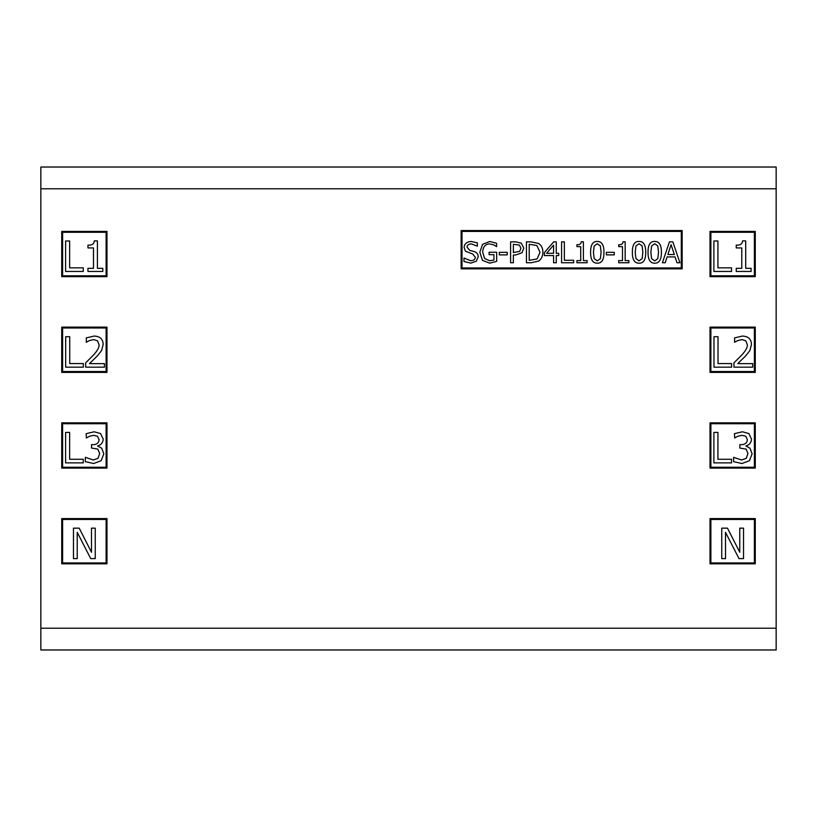 <?xml version="1.0" encoding="UTF-8"?>
<svg xmlns="http://www.w3.org/2000/svg" width="817" height="817" viewBox="0 0 817 817"><rect width="100%" height="100%" fill="white"/><g stroke="black" fill="none" stroke-linecap="round" stroke-linejoin="round"><path stroke-width="1.23" d="M710.882 371.521L710.882 328.005L754.397 328.005L754.397 371.521L710.882 371.521M710.014 327.137L710.014 372.389L755.265 372.389L755.265 327.137L710.014 327.137M710.882 467.232L710.882 423.727L754.397 423.727L754.397 467.232L710.882 467.232M710.014 422.859L710.014 468.11L755.265 468.11L755.265 422.859L710.014 422.859M462.013 231.415L681.296 231.415L681.296 267.966L462.013 267.966L462.013 231.415M461.145 230.547L461.145 268.834L682.175 268.834L682.175 230.547L461.145 230.547M710.882 562.954L710.882 519.449L754.397 519.449L754.397 562.954L710.882 562.954M710.014 518.581L710.014 563.822L755.265 563.822L755.265 518.581L710.014 518.581M710.882 275.799L710.882 232.294L754.397 232.294L754.397 275.799L710.882 275.799M710.014 231.415L710.014 276.667L755.265 276.667L755.265 231.415L710.014 231.415M776.15 188.778L776.15 649.975L40.85 649.975L40.85 167.025L776.15 167.025L776.15 188.778L40.85 188.778M62.603 467.232L62.603 423.727L106.118 423.727L106.118 467.232L62.603 467.232M106.986 422.859L61.735 422.859L61.735 468.11L106.986 468.11L106.986 422.859M62.603 371.521L62.603 328.005L106.118 328.005L106.118 371.521L62.603 371.521M106.986 327.137L61.735 327.137L61.735 372.389L106.986 372.389L106.986 327.137M62.603 562.954L62.603 519.449L106.118 519.449L106.118 562.954L62.603 562.954M106.986 518.581L61.735 518.581L61.735 563.822L106.986 563.822L106.986 518.581M62.603 275.799L62.603 232.294L106.118 232.294L106.118 275.799L62.603 275.799M106.986 231.415L61.735 231.415L61.735 276.667L106.986 276.667L106.986 231.415M674.321 254.536L667.867 254.536L671.084 244.702L674.321 254.536M672.861 241.863L669.44 241.863L662.403 262.747L665.212 262.747L667.111 256.906L675.077 256.906L676.976 262.747L679.907 262.747L672.861 241.863M657.797 258.662L654.723 260.868L651.588 258.611L650.873 252.32L651.609 245.958L654.723 243.752L657.787 245.927L658.543 252.3L657.797 258.662M648.034 252.32C647.963 259.612 650.189 263.227 654.723 263.186C659.207 263.299 661.433 259.673 661.392 252.3C661.453 245.049 659.237 241.423 654.723 241.434C650.209 241.301 647.983 244.926 648.034 252.32M642.131 258.662L639.047 260.868L635.922 258.611L635.207 252.32L635.932 245.958L639.047 243.752L642.111 245.927L642.877 252.3L642.131 258.662M632.368 252.32C632.287 259.612 634.523 263.227 639.047 263.186C643.541 263.299 645.757 259.673 645.716 252.3C645.787 245.049 643.561 241.423 639.047 241.434C634.543 241.301 632.317 244.926 632.368 252.32M606.367 252.341L606.367 254.873L614.272 254.873L614.272 252.341L606.367 252.341M600.362 258.662L597.278 260.868L594.153 258.611L593.438 252.32L594.163 245.958L597.278 243.752L600.342 245.927L601.108 252.3L600.362 258.662M590.599 252.32C590.517 259.612 592.754 263.227 597.278 263.186C601.772 263.299 603.998 259.673 603.947 252.3C604.018 245.049 601.792 241.423 597.278 241.434C592.774 241.301 590.548 244.926 590.599 252.32M561.585 241.863L561.585 262.747L573.687 262.747L573.687 260.276L564.363 260.276L564.363 241.863L561.585 241.863M553.579 253.321L546.563 253.321L553.579 245.161L553.579 253.321M556.275 262.747L556.275 255.568L558.757 255.568L558.757 253.321L556.275 253.321L556.275 241.863L553.701 241.863L544.357 252.627L544.357 255.568L553.579 255.568L553.579 262.747L556.275 262.747M540.006 252.29L537.096 258.958L529.212 260.337L529.212 244.263L536.84 245.519L540.006 252.29M531.244 262.747L538.638 261.072C541.354 259.203 542.774 256.283 542.907 252.32C542.835 248.245 541.426 245.314 538.669 243.517L531.193 241.863L526.434 241.863L526.434 262.747L531.244 262.747M520.899 248.245L519.714 251.34L513.372 252.586L513.372 244.263L519.398 245.059L520.899 248.245M515.721 254.965L521.971 252.79L523.799 248.154L521.307 243.16L515.844 241.863L510.594 241.863L510.594 262.747L513.372 262.747L513.372 254.965L515.721 254.965M479.814 252.29L482.53 260.429L489.74 263.156L496.685 261.358L496.685 252.239L489.097 252.239L489.097 254.669L493.938 254.669L493.938 260.072L489.638 260.746L484.614 258.529L482.704 252.198C482.939 246.918 485.186 244.15 489.444 243.895L493.723 244.875L496.603 246.632L496.603 243.282L489.761 241.485L482.551 244.344L479.814 252.29M736.24 268.333L736.24 271.448L751.099 271.448L751.099 268.333L745.696 268.333L745.696 240.892L742.541 240.892C742.398 243.956 740.304 245.366 736.24 245.141L736.24 247.929L741.775 247.929L741.775 268.333L736.24 268.333M733.942 362.85L733.942 367.17L752.723 367.17L752.723 363.636L737.761 363.636L745.809 355.742L749.883 350.534L751.466 344.437C751.283 339.075 748.249 336.287 742.377 336.073L734.585 337.891L734.585 342.241L737.761 340.556L742.081 339.596L745.809 340.832L747.32 344.662C747.626 347.358 745.625 350.973 741.295 355.518L733.942 362.85M734.687 437.983L737.7 436.278L742.071 435.318L745.768 436.258L747.371 439.566C747.136 442.926 745.073 444.632 741.182 444.673L739.824 444.673L739.824 448.053L746.146 449.136L747.963 453.558L746.289 458.296L741.673 460.002L733.605 457.336L733.605 461.656L741.918 463.525L749.424 460.717L752.11 453.854L749.996 448.227L745.89 445.959C749.322 445.03 751.191 442.763 751.517 439.148L748.811 433.521L742.387 431.784L734.442 433.664L734.687 437.983M725.516 532.347L738.997 558.603L743.541 558.603L743.541 528.15L739.763 528.15L739.763 552.261L727.498 528.15L721.748 528.15L721.748 558.603L725.516 558.603L725.516 532.347M86.408 437.983L89.421 436.278L93.792 435.318L97.489 436.258L99.092 439.566C98.857 442.926 96.794 444.632 92.903 444.673L91.545 444.673L91.545 448.053L97.856 449.136L99.684 453.558L98.009 458.296L93.393 460.002L85.325 457.336L85.325 461.656L93.638 463.525L101.145 460.717L103.83 453.854L101.706 448.227L97.611 445.959C101.032 445.03 102.911 442.763 103.238 439.148L100.522 433.521L94.108 431.784L86.163 433.664L86.408 437.983M85.652 362.85L85.652 367.17L104.443 367.17L104.443 363.636L89.482 363.636L97.529 355.742L101.604 350.534L103.177 344.437C103.003 339.075 99.97 336.287 94.098 336.073L86.296 337.891L86.296 342.241L89.482 340.556L93.802 339.596L97.529 340.832L99.031 344.662C99.347 347.358 97.335 350.973 93.015 355.518L85.652 362.85M87.96 268.333L87.96 271.448L102.819 271.448L102.819 268.333L97.417 268.333L97.417 240.892L94.251 240.892C94.118 243.956 92.015 245.366 87.96 245.141L87.96 247.929L93.495 247.929L93.495 268.333L87.96 268.333M65.605 240.995L65.605 271.448L83.252 271.448L83.252 267.843L69.649 267.843L69.649 240.995L65.605 240.995M65.687 336.706L65.687 367.17L83.334 367.17L83.334 363.565L69.741 363.565L69.741 336.706L65.687 336.706M65.605 432.428L65.605 462.882L83.252 462.882L83.252 459.287L69.649 459.287L69.649 432.428L65.605 432.428M77.237 532.347L90.718 558.603L95.252 558.603L95.252 528.15L91.484 528.15L91.484 552.261L79.208 528.15L73.459 528.15L73.459 558.603L77.237 558.603L77.237 532.347M713.884 432.428L713.884 462.882L731.532 462.882L731.532 459.287L717.929 459.287L717.929 432.428L713.884 432.428M713.976 336.706L713.976 367.17L731.623 367.17L731.623 363.565L718.02 363.565L718.02 336.706L713.976 336.706M713.884 240.995L713.884 271.448L731.532 271.448L731.532 267.843L717.929 267.843L717.929 240.995L713.884 240.995M463.974 258.009L463.974 261.491L470.827 263.115L476.27 261.226L478.17 256.783C478.221 254.179 476.842 252.422 474.023 251.524L469.744 250.421L467.018 247.173C467.171 245.1 468.611 244.007 471.327 243.895L477.353 246.162L477.353 242.843L471.143 241.485C466.762 241.791 464.424 243.783 464.117 247.459L465.476 251.238L472.706 254.026L475.28 257.232C475.259 259.438 473.707 260.603 470.623 260.715L463.974 258.009M499.32 252.341L499.32 254.873L507.224 254.873L507.224 252.341L499.32 252.341M576.925 260.613L576.925 262.747L587.106 262.747L587.106 260.613L583.399 260.613L583.399 241.791L581.234 241.791C581.142 243.895 579.702 244.865 576.925 244.702L576.925 246.622L580.713 246.622L580.713 260.613L576.925 260.613M618.694 260.613L618.694 262.747L628.876 262.747L628.876 260.613L625.168 260.613L625.168 241.791L623.003 241.791C622.911 243.895 621.471 244.865 618.694 244.702L618.694 246.622L622.483 246.622L622.483 260.613L618.694 260.613M776.15 628.222L40.85 628.222"/></g></svg>
